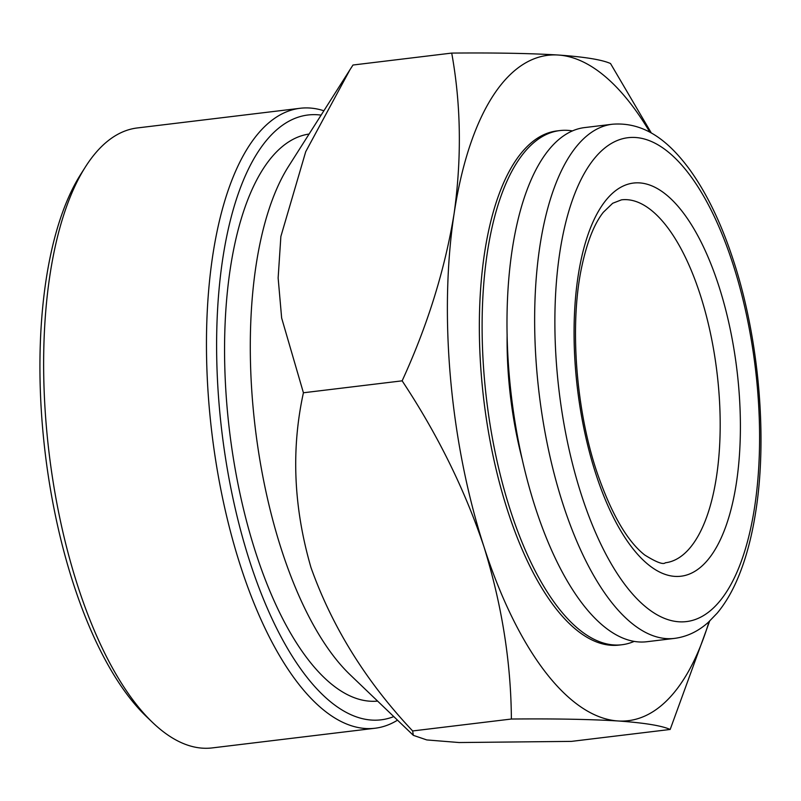 <?xml version="1.0" encoding="UTF-8"?>
<svg xmlns="http://www.w3.org/2000/svg" width="801" height="801" viewBox="0 0 801 801"><rect width="100%" height="100%" fill="white"/><g stroke="black" fill="none" stroke-linecap="round" stroke-linejoin="round"><path stroke-width="1.2" d="M413.146 735.148L349.977 674.612A285.607 115.775 -96.9 0 1 281.441 549.536A285.607 115.775 -96.9 0 1 288.57 166.328L349.937 69.777L305.722 151.689L280.871 236.465L278.137 277.947L281.652 318.037L303.419 392.77C291.043 449.261 293.566 507.524 310.988 567.559C332.235 627.153 366.117 681.621 412.645 730.953L413.326 735.338L426.783 739.934L459.123 742.537L571.453 741.386L670.177 729.461L709.616 621.145M651.373 133.056L610.522 63.529C601.992 59.715 584.58 56.881 558.287 55.029C530.482 53.337 494.958 52.686 451.714 53.086L352.991 65.021L349.937 69.777M152.611 722.502L146.243 716.394A304.62 123.484 -96.9 0 1 73.151 582.988A304.62 123.484 -96.9 0 1 80.751 174.278L85.477 166.828A312.23 126.568 83.1 0 0 77.697 585.761A312.23 126.568 83.1 0 0 152.611 722.502A312.23 126.568 83.1 0 0 212.215 747.914L375.068 728.239A312.23 126.568 -96.9 0 1 240.54 566.087A312.23 126.568 -96.9 0 1 300.165 108.275A312.23 126.568 -96.9 0 1 323.884 110.768M321.111 115.124A304.62 123.484 83.1 0 0 223.299 255.189A304.62 123.484 83.1 0 0 249.822 561.641A304.62 123.484 83.1 0 0 393.782 716.595M397.516 720.169A312.23 126.568 -96.9 0 1 375.068 728.239M309.096 134.037A285.607 115.775 83.1 0 0 255.729 552.64A285.607 115.775 83.1 0 0 377.611 701.095M621.936 644.745L619.173 645.075A258.953 104.971 -96.9 0 1 507.604 510.597A258.953 104.971 -96.9 0 1 557.055 130.913L559.819 130.583A258.953 104.971 83.1 0 0 510.367 510.257A258.953 104.971 83.1 0 0 621.936 644.745A258.953 104.971 83.1 0 0 634.152 641.401M612.344 124.235L584.7 127.569A258.953 104.971 83.1 0 0 535.248 507.253A258.953 104.971 83.1 0 0 646.818 641.731L674.472 638.397C686.938 636.755 698.222 631.398 708.314 622.327L717.215 613.115C725.255 603.453 732.204 591.649 738.051 577.681C745.751 559.298 751.538 537.952 755.433 513.631C767.779 438.678 759.138 339.013 733.676 261.246C721.551 223.789 706.722 193.011 689.19 168.901C668.735 141.376 644.535 121.642 612.344 124.235A258.953 104.971 83.1 0 0 562.903 503.909A258.953 104.971 83.1 0 0 674.472 638.397M303.419 392.77L402.142 380.835C437.486 434.192 464.75 489.461 483.924 546.652C501.857 604.725 511.008 662.187 511.378 719.028C554.703 718.627 590.217 719.278 617.941 720.96C644.284 722.832 661.696 725.666 670.177 729.461M451.714 53.086C461.026 104.49 461.817 158.027 454.097 213.687C444.915 269.647 427.594 325.366 402.142 380.835M412.645 730.953L511.378 719.028M649.911 132.235A335.108 135.85 83.1 0 0 558.287 55.029A335.108 135.85 83.1 0 0 454.097 213.687A335.108 135.85 83.1 0 0 483.924 546.652A335.108 135.85 83.1 0 0 617.941 720.96A335.108 135.85 83.1 0 0 709.045 621.676M522.232 459.394A199.539 80.891 -96.9 0 1 507.123 334.337M572.485 130.913A258.953 104.971 83.1 0 0 559.819 130.583M300.165 108.275L137.321 127.95A312.23 126.568 83.1 0 0 85.477 166.828M718.797 285.887A198.017 80.27 -96.9 0 1 713.13 552.71A198.017 80.27 -96.9 0 1 595.664 473.391A198.017 80.27 -96.9 0 1 601.331 206.578A198.017 80.27 -96.9 0 1 718.797 285.887M665.331 562.783A182.788 74.093 83.1 0 0 700.234 294.768A182.788 74.093 83.1 0 0 621.486 199.839L612.675 203.274L603.343 212.265C593.992 224.01 586.622 243.033 581.216 269.336C569.771 325.817 575.859 408.37 596.334 470.387C610.712 512.69 626.833 540.895 644.705 554.993C656.359 562.252 663.238 564.855 665.331 562.783M581.456 495.028A243.714 98.793 83.1 0 0 726.026 592.65A243.714 98.793 83.1 0 0 733.005 264.26A243.714 98.793 83.1 0 0 588.435 166.638A243.714 98.793 83.1 0 0 581.456 495.028"/></g></svg>
